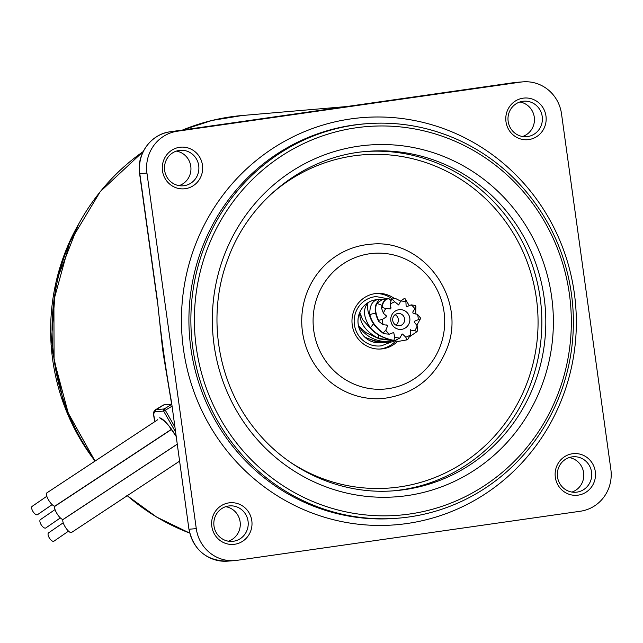 <?xml version="1.0" encoding="UTF-8"?>
<svg xmlns="http://www.w3.org/2000/svg" width="643" height="643" viewBox="0 0 643 643"><rect width="100%" height="100%" fill="white"/><g stroke="black" fill="none" stroke-linecap="round" stroke-linejoin="round"><path stroke-width="0.96" d="M398.957 309.717A9.902 9.573 85.5 0 0 390.84 320.881A9.902 9.573 85.5 0 0 401.674 329.337A9.902 9.573 85.5 0 0 409.792 318.172A9.902 9.573 85.5 0 0 398.957 309.717M397.816 313.527A6.189 5.98 85.5 0 0 392.72 320.318A6.189 5.98 85.5 0 0 399.52 325.784A6.189 5.98 85.5 0 0 404.616 319A6.189 5.98 85.5 0 0 397.816 313.527M402.51 334.014L405.789 337.205A18.543 17.916 85.5 0 0 410.483 334.842L407.702 339.544A21.637 20.906 -94.5 0 1 406.802 339.906L398.427 341.377L378.502 338.339C366.317 332.093 360.04 323.742 359.67 313.286L360.184 312.996M410.7 329.634L410.194 330.092L414.775 330.558A18.543 17.916 85.5 0 0 417.219 325.784L417.452 330.824A21.637 20.906 -94.5 0 1 416.937 331.659L409.607 336.707M417.219 325.784L414.285 322.103L414.574 321.195L418.239 319.7A18.543 17.916 85.5 0 0 417.492 314.331L420.353 317.811A21.637 20.906 -94.5 0 1 420.418 318.807L416.809 325.286M378.245 342.735L380.6 342.783A21.637 20.906 -94.5 0 1 358.119 323.525A21.637 20.906 -94.5 0 1 375.922 299.791A21.637 20.906 -94.5 0 1 377.192 299.654L379.105 299.55M361.061 316.002L359.67 313.286C361.02 313.527 361.462 318.976 363.608 320.777L370.794 328.79C376.862 335.083 384.876 339.038 394.826 340.637A21.637 20.906 -94.5 0 1 393.894 340.388C384.064 338.507 376.243 334.328 370.432 327.858C363.552 317.722 362.684 309.428 367.828 302.966C367.78 304.822 366.831 310.207 369.604 315.472C371.405 322.256 376.123 328.332 383.75 333.693A21.637 20.906 -94.5 0 1 383.132 332.929C375.761 327.416 371.324 321.275 369.838 314.499C369.556 305.939 372.104 300.996 377.497 299.67L378.229 299.566M383.477 299.156L379.153 299.534L376.203 304.01C374.266 308.592 375.094 314.379 378.695 321.363A21.637 20.906 -94.5 0 1 378.631 320.367C375.319 313.43 374.756 307.764 376.951 303.375L382.673 299.26L386.105 299.389M388.661 298.746L387.544 298.874C384.104 299.686 382.119 302.845 381.596 308.359A21.637 20.906 -94.5 0 1 382.111 307.515C382.746 302.515 384.715 299.622 388.01 298.834L391.892 299.228M388.01 298.834L389.039 298.73L390.823 300.9M395.019 298.239L391.346 299.638A21.637 20.906 -94.5 0 1 392.238 299.268L395.019 298.239L400.685 301.117M417.492 314.331L413.039 313.133L412.774 312.04L414.856 308.769A18.543 17.916 85.5 0 0 411.207 304.862L406.931 306.598L406.111 305.883L405.926 301.953A18.543 17.916 85.5 0 0 400.766 300.996L404.222 298.537A21.637 20.906 -94.5 0 1 405.154 298.786L409.358 305.843M411.207 304.862L415.298 305.481A21.637 20.906 -94.5 0 1 415.917 306.253L415.651 314.001M367.603 305.136L367.828 302.966L368.463 302.821M378.028 342.783L386.885 342.285L375.978 341.602L365.803 337.551M388.613 342.108L386.885 342.285M367.322 338.178L365.971 337.896C367.86 338.154 374.475 341.208 378.164 341.345L391.933 341.891M393.958 341.69L390.968 341.955C376.71 342.092 366.036 336.98 358.963 326.628L359.164 326.202M360.948 328.099L358.963 326.628C360.578 326.974 364.485 332.262 367.667 333.484L379.322 338.877L398.427 341.377M402.06 334.071L399.874 338.049A18.543 17.916 85.5 0 1 394.714 337.101L393.701 332.455L389.425 334.183A18.543 17.916 85.5 0 1 385.776 330.277L387.592 325.921L387.102 325.149L383.14 324.715A18.543 17.916 85.5 0 1 382.4 319.354L386.347 316.943L386.322 315.85L383.421 313.27A18.543 17.916 85.5 0 1 385.864 308.487L390.438 308.953L391.04 308.005L390.148 304.211A18.543 17.916 85.5 0 1 394.85 301.848L398.684 304.959M410.194 330.092L410.483 334.842M398.668 304.959L400.766 300.996M385.864 308.487L382.111 307.515M381.596 308.359L383.421 313.27M391.346 299.638L390.148 304.211M394.85 301.848L392.238 299.268M382.4 319.354L378.631 320.367M378.695 321.363L383.14 324.715M385.776 330.277L383.132 332.929M383.75 333.693L389.425 334.183M394.714 337.101L393.894 340.388M394.826 340.637L399.874 338.049M405.789 337.205L406.802 339.906M414.775 330.558L416.937 331.659M418.239 319.7L420.418 318.807M414.856 308.769L415.917 306.253M405.926 301.953L405.154 298.786M395.943 325.149A6.189 5.98 85.5 0 0 395.107 314.66M390.968 341.955L390.405 341.361M378.502 338.339L378.333 334.802M370.432 327.858L373.503 323.734M387.592 325.921L386.347 324.932M369.838 314.499L375.568 313.085M386.347 316.943L385.446 315.15M376.951 303.375L381.998 305.361M390.438 308.953L390.735 306.976M251.807 520.709A20.889 20.19 -94.5 0 1 234.687 544.259A20.889 20.19 -94.5 0 1 211.828 526.424A20.889 20.19 -94.5 0 1 228.948 502.874A20.889 20.19 -94.5 0 1 251.807 520.709M213.998 526.062A17.795 17.2 85.5 0 0 232.42 541.366A17.795 17.2 85.5 0 0 248.053 521.192A17.795 17.2 85.5 0 0 229.623 505.888A17.795 17.2 85.5 0 0 213.998 526.062M202.465 165.138A20.889 20.19 -94.5 0 1 185.345 188.688A20.889 20.19 -94.5 0 1 162.486 170.853A20.889 20.19 -94.5 0 1 179.606 147.303A20.889 20.19 -94.5 0 1 202.465 165.138M164.656 170.491A17.795 17.2 85.5 0 0 183.086 185.803A17.795 17.2 85.5 0 0 198.711 165.621A17.795 17.2 85.5 0 0 180.281 150.317A17.795 17.2 85.5 0 0 164.656 170.491M545.963 116.013A20.889 20.19 -94.5 0 1 528.843 139.563A20.889 20.19 -94.5 0 1 505.985 121.728A20.889 20.19 -94.5 0 1 523.105 98.178A20.889 20.19 -94.5 0 1 545.963 116.013M508.155 121.366A17.795 17.2 85.5 0 0 526.585 136.678A17.795 17.2 85.5 0 0 542.21 116.496A17.795 17.2 85.5 0 0 523.78 101.192A17.795 17.2 85.5 0 0 508.155 121.366M595.305 471.584A20.889 20.19 -94.5 0 1 578.186 495.134A20.889 20.19 -94.5 0 1 555.327 477.299A20.889 20.19 -94.5 0 1 572.447 453.749A20.889 20.19 -94.5 0 1 595.305 471.584M557.497 476.937A17.795 17.2 85.5 0 0 575.927 492.241A17.795 17.2 85.5 0 0 591.552 472.066A17.795 17.2 85.5 0 0 573.122 456.763A17.795 17.2 85.5 0 0 557.497 476.937M225.693 506.684A17.795 17.2 -94.5 0 1 240.112 521.819A17.795 17.2 -94.5 0 1 228.418 541.197M176.351 151.113A17.795 17.2 -94.5 0 1 190.778 166.248A17.795 17.2 -94.5 0 1 179.084 185.634M519.849 101.988A17.795 17.2 -94.5 0 1 534.277 117.122A17.795 17.2 -94.5 0 1 522.582 136.509M569.192 457.559A17.795 17.2 -94.5 0 1 583.619 472.693A17.795 17.2 -94.5 0 1 571.916 492.072M171.295 402.084L164.174 359.381A216.587 209.305 -94.5 0 1 162.944 351.544A216.587 209.305 -94.5 0 1 161.988 343.619L157.447 300.771C160.83 334.585 165.516 368.351 171.504 402.076L188.929 529.213C193.68 550.239 206.572 560.881 227.598 561.154L234.743 560.592A37.141 35.887 85.5 0 0 236.921 560.35L580.42 511.225A37.141 35.887 85.5 0 0 610.85 469.358L561.508 113.787A37.141 35.887 85.5 0 0 523.048 81.846A37.141 35.887 85.5 0 0 520.87 82.087L177.372 131.212A37.141 35.887 85.5 0 0 146.942 173.08L196.284 528.65A37.141 35.887 85.5 0 0 234.743 560.592M183.456 349.165A204.273 197.401 85.5 0 0 394.987 524.857A204.273 197.401 85.5 0 0 574.336 293.264A204.273 197.401 85.5 0 0 362.805 117.581A204.273 197.401 85.5 0 0 183.456 349.165M146.942 173.08L139.595 173.642C136.38 154.119 150.992 134.025 170.21 131.783L293.023 114.213A6.189 1.591 81.9 0 1 293.023 114.213A6.189 1.591 81.9 0 1 293.047 114.213L170.234 131.775A37.141 35.887 85.5 0 0 139.804 173.642L157.447 300.771M513.685 82.658A6.189 1.591 81.9 0 1 513.709 82.658L390.912 100.22A6.189 1.591 81.9 0 1 390.912 100.22L293.047 114.213M63.215 522.791L48.555 532.87A4.951 2.122 57.3 0 0 49.374 538.006A4.951 2.122 57.3 0 0 53.964 541.165L68.536 531.142M71.606 532.42A7.74 2.331 -122.3 0 1 71.518 532.484A7.74 2.331 -122.3 0 1 71.429 532.541A7.74 2.331 -122.3 0 1 65.337 527.131A7.74 2.331 -122.3 0 1 63.199 519.44A7.74 2.331 -122.3 0 1 63.287 519.383M55.033 509.569L40.38 519.648A4.951 2.122 57.3 0 0 41.192 524.792A4.951 2.122 57.3 0 0 45.782 527.951L60.354 517.92M63.424 519.198A7.74 2.331 -122.3 0 1 63.344 519.263A7.74 2.331 -122.3 0 1 63.247 519.319A7.74 2.331 -122.3 0 1 57.163 513.91A7.74 2.331 -122.3 0 1 55.017 506.218A7.74 2.331 -122.3 0 1 55.113 506.17M46.81 496.275L32.15 506.354A4.951 2.122 57.3 0 0 32.962 511.498A4.951 2.122 57.3 0 0 37.551 514.649L52.131 504.626M55.194 505.904A7.74 2.331 -122.3 0 1 55.113 505.969A7.74 2.331 -122.3 0 1 55.017 506.025A7.74 2.331 -122.3 0 1 48.932 500.616A7.74 2.331 -122.3 0 1 46.786 492.924A7.74 2.331 -122.3 0 1 46.883 492.868M563.678 394.215A204.273 197.401 85.5 0 0 362.805 117.581A204.273 197.401 85.5 0 0 194.114 248.222A204.273 197.401 85.5 0 0 394.987 524.857A204.273 197.401 85.5 0 0 563.678 394.215M395.22 341.546A27.858 26.918 -94.5 0 1 379.9 349.053M370.424 244.268A77.377 74.773 85.5 0 0 306.526 293.755A77.377 74.773 85.5 0 0 382.609 398.539C413.401 394.778 434.813 378.237 446.829 348.916C467.517 298.907 423.15 237.814 370.424 244.268M559.241 390.582A194.982 188.431 85.5 0 0 449.28 138.84A194.982 188.431 85.5 0 0 206.483 251.228A194.982 188.431 85.5 0 0 316.444 502.971A194.982 188.431 85.5 0 0 559.241 390.582M203.14 250.256A197.867 191.212 -94.5 0 1 366.542 123.713A197.867 191.212 -94.5 0 1 561.106 391.667A197.867 191.212 -94.5 0 1 397.712 518.21A197.867 191.212 -94.5 0 1 203.14 250.256M394.119 298.336A27.858 26.918 85.5 0 0 376.702 293.449A27.858 26.918 85.5 0 0 353.698 311.26A27.858 26.918 85.5 0 0 381.09 348.988A27.858 26.918 85.5 0 0 397.511 341.449M366.542 123.713L364.581 123.866A197.867 191.212 85.5 0 0 201.179 250.416A197.867 191.212 85.5 0 0 395.75 518.371L397.712 518.21M375.512 293.57A27.858 26.918 -94.5 0 1 392.334 298.963M159.199 417.846A23.831 5.506 58.7 0 1 176.021 436.147M171.601 404.294L163.933 404.897A32.496 7.507 -121.3 0 0 163.073 405.162L155.357 409.856A32.496 7.507 58.7 0 1 156.209 409.591L164.15 408.964L171.617 404.423M163.073 405.162L164.576 404.688A1.551 1.495 85.5 0 0 163.933 404.897L156.209 409.591A1.551 1.495 85.5 0 0 155.686 411.705A30.952 7.153 -121.3 0 0 154.987 421.47M171.874 406.272L165.307 410.266L174.711 426.719M175.402 431.686L163.619 411.078L155.686 411.705M179.477 461.184A30.952 7.153 -121.3 0 0 179.493 461.2L71.518 532.484M165.307 410.266L164.15 408.964A1.551 1.495 -94.5 0 0 163.619 411.078L165.307 410.266M391.458 341.923L381.516 345.797A24.764 23.928 -94.5 0 1 380.053 345.966A24.764 23.928 -94.5 0 1 354.317 323.919A24.764 23.928 -94.5 0 1 374.7 296.761A24.764 23.928 -94.5 0 1 376.155 296.6L388.059 298.794M378.317 299.566A21.661 20.938 85.5 0 0 375.922 299.759A21.661 20.938 85.5 0 0 358.159 324.096A21.661 20.938 85.5 0 0 381.717 342.695M242.323 115.499A215.839 208.581 85.5 0 0 182.628 130.007L211.925 120.466L242.323 115.499L345.243 106.666M143.124 151.635A215.839 208.581 85.5 0 0 54.173 360.088A215.839 208.581 85.5 0 0 94.891 460.621M77.755 225.629A209.063 202.031 85.5 0 0 52.694 359.791A209.063 202.031 85.5 0 0 94.778 460.693M126.888 495.383A215.839 208.581 85.5 0 0 189.669 533.071L156.675 517.085L126.84 495.415M171.504 402.076L188.929 529.213M170.21 131.783A6.189 1.591 81.9 0 1 170.234 131.775L177.372 131.212M293.023 114.213L515.911 82.408A37.141 35.887 85.5 0 0 513.733 82.65A6.189 1.591 81.9 0 1 513.733 82.65L520.87 82.087M196.284 528.65L189.138 529.213A37.141 35.887 85.5 0 0 227.598 561.154M365.883 151.499A170.226 164.504 -94.5 0 1 531.295 382.175A170.226 164.504 -94.5 0 1 392.696 490.874M290.395 462.293A167.132 161.514 85.5 0 0 527.702 381.13A167.132 161.514 85.5 0 0 468.104 184.268A167.132 161.514 85.5 0 0 269.345 195.785M440.487 345.548A68.094 65.803 85.5 0 0 402.092 257.642A68.094 65.803 85.5 0 0 317.304 296.889A68.094 65.803 85.5 0 0 355.7 384.795A68.094 65.803 85.5 0 0 440.487 345.548M223.282 257.867A176.415 170.483 -94.5 0 1 442.955 156.177A176.415 170.483 -94.5 0 1 542.443 383.943A176.415 170.483 -94.5 0 1 322.77 485.634A176.415 170.483 -94.5 0 1 223.282 257.867M535.257 381.862A170.226 164.504 85.5 0 0 367.868 151.33C305.883 155.51 248.817 199.684 227.509 260.11C206.773 315.432 217.189 381.757 253.832 427.732C287.172 470.981 341.658 495.319 394.681 490.73A170.226 164.504 85.5 0 0 535.257 381.862M160.662 418.585L164.182 420.819L169.053 426.1L176.029 436.251M171.577 404.134L164.576 404.688M154.907 421.519L153.516 413.473L153.918 411.616L155.357 409.856M392.069 341.875L391.563 341.915M380.053 345.966L381.516 345.797M94.826 460.661L68.23 413.039L54.076 360.096L53.891 300.12L69.677 242.499L100.212 191.678L143.148 151.587M94.738 460.718L64.388 406.095L51.062 344.696L55.981 282.084L78.687 223.901M139.595 173.642L157.238 300.779M515.911 82.408L523.048 81.846M63.199 519.44L177.147 444.289M63.344 519.263L177.138 444.209M55.017 506.218L171.552 429.411M55.113 505.969L171.464 429.275M46.786 492.924L157.744 419.702"/></g></svg>

